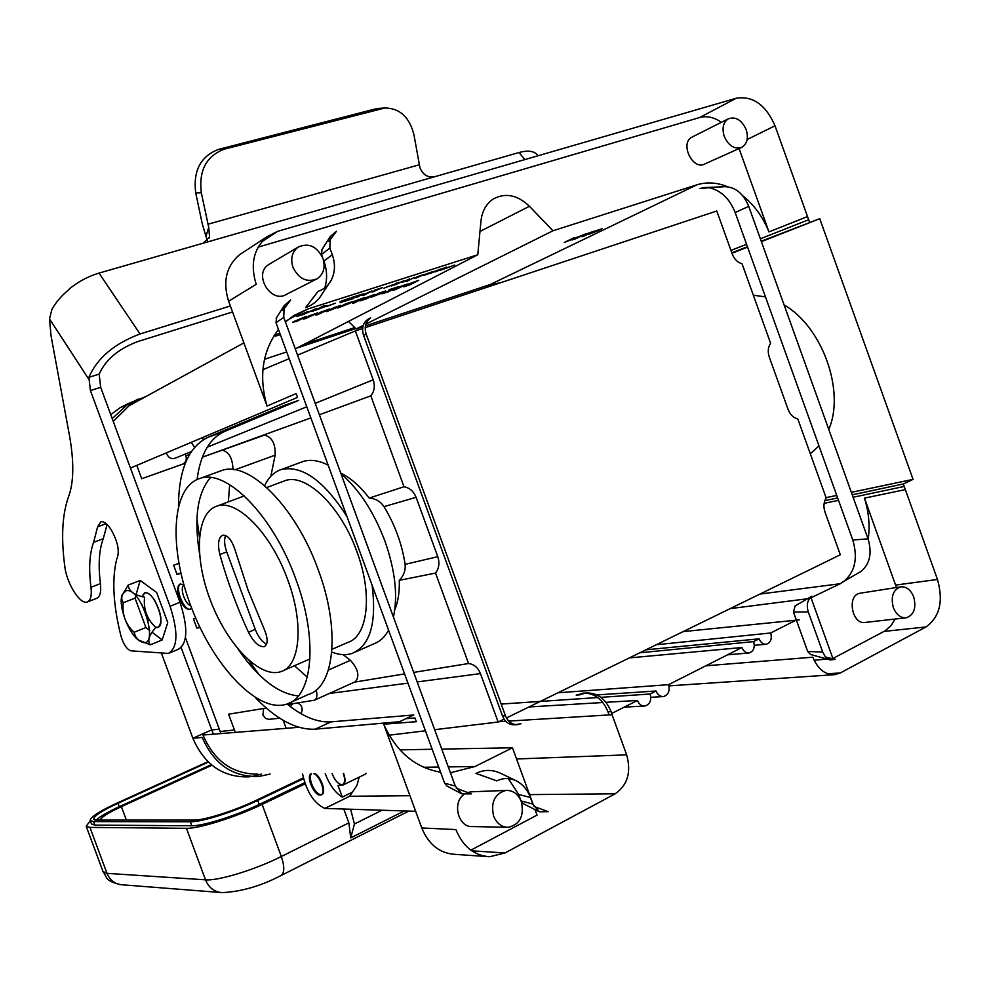 <?xml version="1.0" encoding="UTF-8"?>
<svg xmlns="http://www.w3.org/2000/svg" width="990" height="990" viewBox="0 0 990 990"><rect width="100%" height="100%" fill="white"/><g stroke="black" fill="none" stroke-linecap="round" stroke-linejoin="round"><path stroke-width="1.49" d="M155.541 627.252L157.818 627.314C167.186 625.259 153.425 589.31 144.713 593.06L142.028 596.586M142.077 604.952L148.166 620.322M331.093 721.859L315.216 729.172L399.589 721.685L413.832 714.966L331.093 721.859C317.468 722.688 302.792 716.735 287.075 704.014M258.972 674.561L248.638 660.169M199.435 537.05L196.96 518.871M197.084 479.482C200.351 454.484 209.459 438.496 224.408 431.541L298.634 400.406L283.746 405.591L207.888 437.32C188.57 446.886 178.757 469.743 178.472 505.878M287.038 704.026C312.914 696.626 318.372 638.995 295.75 578.915C273.141 515.543 226.5 468.691 200.116 478.38C171.035 486.944 168.56 548.831 191.565 607.897C214.1 667.112 258.477 714 287.038 704.026L308.41 694.448C334.682 686.825 340.659 629.38 318.211 569.757C295.812 506.843 248.936 460.56 222.094 470.411L219.062 471.512M210.499 477.551C197.554 492.711 193.842 517.745 199.374 552.655M238.169 649.291C258.39 678.422 278.45 693.965 298.361 695.921M315.216 729.172C296.517 730.088 276.618 719.619 255.531 697.789M292.966 267.3C298.844 279.007 306.9 282.831 317.134 278.772C323.68 274.094 325.599 267.251 322.889 258.217C316.726 246.114 308.422 242.439 297.99 247.203C292.013 251.992 290.342 258.687 292.966 267.3M493.626 816.082C496.658 823.395 501.509 827.145 508.167 827.331C519.998 824.484 524.378 815.909 521.322 801.628C518.104 793.955 512.981 790.218 505.952 790.416C494.691 793.708 490.582 802.259 493.626 816.082M724.235 136.335C728.677 145.951 734.555 149.601 741.881 147.287C747.19 143.798 748.626 137.932 746.188 129.665C741.634 119.852 735.644 116.251 728.207 118.874C723.158 122.451 721.834 128.267 724.235 136.335M893.351 607.613C896.321 614.753 900.628 618.144 906.271 617.772C913.993 614.939 916.48 608.009 913.733 596.982C910.676 589.656 906.258 586.29 900.467 586.884C893.005 589.892 890.641 596.809 893.351 607.613M331.118 280.442L322.319 293.56C318.458 300.465 312.889 305.13 305.625 307.556L317.988 291.419C323.693 289.538 328.074 285.875 331.118 280.442C335.115 272.634 335.511 264.083 332.318 254.776L323.879 261.038L323.285 259.417M322.035 249.48L321.478 254.467L329.88 248.082L332.318 254.776M329.88 248.082L330.289 236.486L336.464 231.289L328.915 241.461M825.883 657.236L835.424 659.352L830.301 659.934L828.296 659.117L824.757 655.912L822.702 652.014L807.692 651.519L810.562 654.489L830.301 659.934M795.094 605.942L793.46 612.018L808.261 611.907L822.702 652.014M808.261 611.907C806.281 605.088 807.432 599.89 811.676 596.302L811.738 596.265M861.09 571.379L841.649 582.652L861.09 571.379C869.901 563.966 872.215 553.113 868.044 538.832L852.774 540.033L735.174 212.528C729.791 198.99 721.388 190.785 709.966 187.914M735.174 212.528L748.725 206.353L868.044 538.832M748.725 206.353C743.354 193.496 735.323 186.937 724.655 186.665L699.942 188.434L705.449 187.531M533.87 806.38L548.2 811.664L539.327 811.763L532.83 804.078L521.062 800.935M520.864 800.465L518.661 794.45L530.417 797.495L532.83 804.078M530.417 797.495C527.398 789.562 522.547 783.944 515.877 780.64C509.479 777.756 503.13 777.843 496.844 780.9L475.955 773.376C483.986 769.527 492.079 769.44 500.21 773.103L500.705 773.338M456.279 788.226L471.339 793.893L461.823 793.832L455.301 786.085L444.597 783.164L276 322.715L283.759 317.406L455.301 786.085M283.759 317.406L284.18 305.625L290.652 300.007L282.806 310.526M705.882 665.787L812.852 657.199C817.79 669.141 825.128 674.957 834.842 674.66L840.324 672.94L925.996 626.942C939.77 617.018 943.594 601.19 937.468 579.472L904.216 486.461L853.12 497.24M761.397 241.659L819.745 218.679L913.052 479.37L903.326 483.962L904.216 486.461M819.745 218.679L761.248 241.238M739.072 148.55L768.97 231.908L807.518 216.562L809.597 222.218M807.518 216.562L775.009 125.779C765.889 104.952 753.031 95.745 736.436 98.183L277.683 231.314L267.127 236.635C253.65 248.403 250.012 264.305 256.2 284.328L228.603 301.208C222.589 281.791 226.19 266.335 239.407 254.826L243.181 252.351M228.603 301.208L267.04 406.049L296.208 393.55L297.52 397.374L130.457 468.06M454.818 854.345C439.634 853.293 428.608 844.495 421.777 827.974L383.712 724.185L416.382 721.698L414.934 717.96L405.95 718.691M421.777 827.974L455.895 829.571C462.924 846.599 474.198 855.657 489.704 856.734L504.999 852.959L615.174 793.807C627.611 785.132 631.434 772.151 626.658 754.863L612.067 714.731L508.724 721.104M612.204 714.669L609.06 714.792L607.996 711.86L611.102 711.637L612.067 714.731M611.102 711.637C605.682 698.705 597.218 692.493 585.684 692.988L579.36 694.881L576.205 695.104L584.508 693.074M515.567 724.643L520.938 723.702L517.609 724.655C512.09 724.829 508.031 721.859 505.457 715.77L366.164 334.075C364.048 326.947 365.545 321.552 370.644 317.901L369.951 318.359M683.137 631.608L799.264 619.876L795.799 620.272L770.715 632.969L656.234 644.75M521.297 801.541L523.475 803.806L539.327 811.763M444.597 783.164L447.047 786.085L461.823 793.832M322.418 257.029L321.478 254.467M807.692 651.519L796.405 620.198M796.381 620.124L793.46 612.018M276.631 317.543L276 322.715M843.827 581.378C855.088 571.911 858.07 558.125 852.774 540.033M518.661 794.45L508.315 778.598M324.757 287.917C327.443 279.291 327.158 270.332 323.879 261.038M505.754 721.277L498.75 721.71M302.507 773.809C306.615 791.851 314.04 803.385 324.807 808.422L415.664 811.293M441.763 749.096L512.461 747.784L533.796 806.231M535.021 809.597L537.038 815.129L470.856 850.163M399.898 749.863L432.185 749.269M321.527 794.648L320.946 794.723C317.481 794.091 314.387 790.515 311.664 783.969C310.019 779.142 309.907 775.739 311.367 773.735M315.204 773.71C321.391 777.014 326.514 793.312 321.762 794.562L321.02 794.921C326.193 793.522 320.29 776.049 313.867 773.722M310.984 773.747C305.848 776.445 314.164 795.787 320.178 795.094L321.02 794.921M512.461 747.784L475.064 766.508L450.425 772.745M440.587 772.2C415.082 767.696 396.124 751.695 383.712 724.185M508.167 827.331L472.465 826.551C458.543 827.813 451.824 803.113 463.778 794.624M467.589 792.483L471.822 791.79M759.974 594.062L840.25 583.729L809.486 598.492M807.469 598.752L730.15 608.627M811.206 598.269L832.887 658.511L831.996 658.585M814.114 660.256L827.083 659.043M840.25 583.729L846.735 579.695M868.205 539.29C870.049 525.616 868.799 511.892 864.468 498.118L896.457 587.503M895.084 619.047L891.136 625.494L885.048 630.865L832.887 658.511M906.271 617.772L865.396 622.413C852.031 625.259 846.462 595.176 859.976 593.233L860.657 593.134M324.807 808.422L349.643 796.269L352.415 792.161L342.293 797.099C335.239 792.804 329.546 784.983 325.24 773.635M824.831 500.643L837.651 497.921M852.254 494.814L903.326 483.962M913.052 479.37L851.363 492.339M836.748 495.408L826.068 497.648M747.438 246.671L731.82 252.821M731.969 253.254L747.586 247.104M611.758 713.431L637.449 700.437L605.954 702.318M602.811 702.516L528.932 706.959M741.881 147.287L704.868 163.944C692.839 170.911 679.462 143.315 691.899 137.152L692.592 136.793M285.429 321.973L293.708 315.624L307.779 309.016L477.786 254.752L480.942 221.178C482.081 211.08 486.251 203.655 493.441 198.903C505.519 192.493 517.51 194.943 529.427 206.267L552.965 230.769L696.861 184.833C706.736 181.801 716.995 182.432 727.638 186.739M742.549 195.55C754.083 204.781 762.882 216.909 768.97 231.908M267.04 406.049C258.588 376.608 262.387 351.079 278.462 329.435M258.118 247.141L699.534 117.562C706.724 115.632 714.013 117.216 721.413 122.29M317.134 278.772L286.63 294.253C271.26 304.437 252.834 274.354 268.55 264.627L270.01 263.773M295.28 348.876L477.786 254.752M286.704 351.933L264.503 359.283M864.468 498.118L905.293 489.617M810.315 453.791L818.977 445.908M828.779 429.4C845.435 391.285 822.344 326.787 784.105 304.932M765.468 296.889L753.341 295.206M696.861 184.833L490.087 284.576L365.397 325.871M362.885 326.7L356.19 328.915L363.231 325.413M365.842 324.101L552.965 230.769M113.256 421.418L129.071 405.752L134.813 402.608M257.994 774.155C232.551 774.13 214.224 761.087 202.999 735.013L298.844 727.304M490.087 284.576L500.544 282.744M369.171 318.656L367.995 319.238C362.946 322.851 361.461 328.197 363.553 335.276L502.512 715.993C505.061 722.032 509.083 724.965 514.565 724.804L517.609 724.655M639.8 652.781L753.675 641.594C755.123 647.646 753.588 651.432 749.084 652.967C745.817 653.041 743.441 651.234 741.968 647.522L668.596 684.659C670.069 691.045 668.337 695.017 663.411 696.564C660.008 696.589 657.558 694.732 656.073 691.008L650.145 694.002C651.668 700.499 649.873 704.509 644.75 706.019C641.458 706.08 639.02 704.212 637.436 700.437M585.102 693.074C595.572 693.841 603.207 700.103 607.996 711.86M753.675 641.594L759.144 638.822C760.704 642.56 763.043 644.366 766.161 644.243C770.666 642.745 772.188 638.995 770.727 632.969M668.596 684.672L557.939 692.79M596.871 694.918L656.073 691.008M645.864 649.824L759.157 638.822M741.968 647.522L629.293 657.917M501.188 704.063L597.725 697.554M600.856 697.344L650.145 694.002M304.301 344.223L354.779 327.542L348.517 321.428M356.19 328.915L354.779 327.542M342.293 797.099L338.036 785.515L342.887 785.058C345.436 783.498 345.696 779.637 343.654 773.487M366.226 773.314L364.543 774.576M359.16 777.175L356.982 785.379L352.415 792.161M332.096 773.586C334.781 780.343 338.011 784.03 341.773 784.649L342.627 784.464C345.04 782.991 345.275 779.328 343.332 773.499M506.447 717.96L840.324 554.784L825.029 512.201C823.272 506.769 823.655 502.029 826.192 497.995L797.754 418.82C793.411 417.842 790.181 414.699 788.077 409.39L769.329 357.217C767.572 351.759 767.993 347.119 770.616 343.282L742.042 263.761C737.612 262.548 734.345 259.281 732.229 253.947L716.785 210.994L365.186 327.653M413.696 672.408L468.567 663.523L435.538 573.074C439.04 568.347 439.783 562.877 437.766 556.689L416.097 497.327C413.647 491.288 409.613 487.773 404.007 486.746L370.805 395.839C374.418 391.359 375.21 386.026 373.193 379.814L355.348 330.92L297.569 355.138M362.612 328.507L355.348 330.92M468.567 663.523C474.062 664.265 478.022 667.619 480.447 673.608L498.131 722.019L504.059 719.124M340.746 473.109C350.51 477.786 360.001 486.102 369.208 498.069C375.47 498.502 380.407 501.361 384.009 506.632C394.985 524.849 402.027 544.092 405.12 564.35C405.677 570.438 403.734 575.759 399.292 580.326C399.626 591.995 398.129 601.821 394.775 609.778M435.538 573.074L399.292 580.326M185.316 463.246L141.706 478.727L182.791 464.087C185.885 462.38 186.924 459.632 185.873 455.858L185.217 454.076M215.325 452.529L310.86 417.904M319.399 414.773L370.805 395.839M141.706 478.727L136.781 465.387M166.419 452.838L166.753 454.026C168.721 458.011 171.604 459.372 175.391 458.098L191.317 451.576M191.59 607.947L189.721 609.456C185.922 609.531 182.432 605.769 179.264 598.183C176.802 590.547 177.111 585.82 180.192 584.001L183.893 584.942M180.922 573.396L177 574.336L173.621 565.191L178.844 563.434M200.029 627.524L196.824 628.093L193.458 618.96L195.834 618.317M307.296 677.148L294.463 665.713M287.768 704.571L314.449 700.178C316.936 698.89 317.53 695.487 316.206 689.981M266.298 708.06L228.566 714.198L235.373 732.414M185.439 637.597L220.931 733.565M204.373 456.427L264.429 435.13L202.406 457.194M222.008 450.24L222.156 450.19C228.999 451.848 232.613 458.296 232.984 469.545M228.344 501.881L229.668 484.667M279.749 718.22L268.847 719.346L265.543 718.431L262.932 715.089L263.625 708.494M286.172 728.318L283.251 720.374M264.429 435.13L264.578 435.08C272.101 437.147 275.616 443.842 275.121 455.165L270.827 476.277M343.072 654.625L350.386 660.318C358.12 668.918 359.815 676.046 355.472 681.665L314.82 700.017M196.812 628.106L199.733 626.905M180.799 572.851L176.975 574.336M354.408 682.147L404.588 673.893M498.131 722.019L434.66 729.692M425.428 730.806L389.144 735.186M289.167 358.665L262.894 369.678M369.208 498.069L404.007 486.746M393.438 617.067C398.042 595.732 395.196 570.364 384.887 540.998C373.787 511.805 359.147 489.407 340.993 473.789M328.148 465.127C318.916 460.474 310.625 459.249 303.249 461.439L300.539 462.441M355.509 651.927L373.601 643.946C379.752 641.73 384.751 637.152 388.587 630.197M372.091 585.139C376.831 622.735 370.272 645.443 352.415 653.289C346.191 655.429 339.322 655.034 331.786 652.101M264.676 485.694C268.414 477.613 273.685 472.317 280.504 469.805L281.568 469.458C302.247 465.114 324.039 480.781 346.946 516.458M290.466 706.662L292.57 703.791M297.804 702.937C302.086 705.35 303.188 708.951 301.071 713.716M194.535 447.307L191.28 442.32M202.356 437.642L203.383 439.634M331.996 649.316L347.614 642.498C367.896 636.533 372.97 594.371 356.833 551.492C340.795 506.274 305.935 472.948 285.207 480.62L282.843 481.499M287.669 579.645C271.173 533.387 236.845 498.762 217.132 506.063C195.933 512.362 193.743 557.568 210.722 601.165C227.366 644.874 260.073 678.88 280.913 671.628C300.292 666.134 304.215 623.539 287.669 579.645M264.206 629.145L248.119 590.325L235.15 550.18C231.734 539.822 227.576 534.835 222.651 535.206C218.369 537.657 217.441 544.104 219.879 554.548C227.366 581.303 236.895 607.204 248.478 632.239C253.712 642.275 258.959 647.076 264.231 646.631C268.104 644.366 268.092 638.538 264.206 629.145M266.607 644.119C262.103 642.027 258.316 637.115 255.259 629.393L226.722 551.875C224.322 544.946 223.963 539.488 225.633 535.491M112.204 418.56L128.712 403.4L145.654 396.668M270.159 774.056L259.194 776.408C232.935 777.323 213.951 764.33 202.232 737.426L192.877 738.28C204.472 764.899 223.307 777.756 249.381 776.841M181.121 647.571L213.37 734.184M251.67 776.568L261.397 774.118M491.782 285.652L485.422 286.11M355.806 328.532L296.938 348.022M139.033 400.294L120.186 407.645L110.769 414.661M161.543 653.499L192.877 738.28L211.538 729.952L219.26 729.197M150.307 644.824L138.588 640.06L135.383 636.384L134.108 632.288C125.582 624.405 121.943 614.58 123.206 602.786L121.708 599.222L122.042 595.349L128.23 585.09C128.626 591.018 134.071 595.064 144.565 597.205C143.315 609.283 147.04 619.369 155.739 627.45C148.958 635.332 147.151 641.124 150.307 644.824L162.187 639.948L152.101 632.251M149.75 630.457L145.901 627.524L135.036 598.133L135.717 595.819M136.088 594.544L140.196 580.437L156.63 592.453L167.756 622.586L162.187 639.948M145.901 627.524L134.108 632.288M125.891 590.832L122.401 594.334C117.266 604.692 129.282 636.1 140.37 641.26C161.246 653.078 142.077 585.845 125.891 590.832M135.036 598.133L123.206 602.786M140.196 580.437L128.23 585.09M180.452 583.927C174.265 586.922 183.917 611.263 190.464 609.147M184.029 585.399C179.24 586.983 185.093 604.704 190.711 605.633M538.065 155.752L536.258 153.747C532.583 150.777 526.841 150.369 519.02 152.522L435.34 176.542C428.225 178.101 423.101 175.156 419.933 167.718L414.043 135.259C409.699 117.315 399.985 108.232 384.887 107.984L224.161 149.193C206.254 156.123 198.644 170.664 201.317 192.815L208.729 227.366L209.558 237.093L203.197 243.194L99.012 273.091C88.543 276.185 78.656 281.432 69.337 288.833L69.51 289.092C61.479 295.639 55.576 302.532 51.789 309.771L49.512 318.916L50.997 335.61L69.523 435.798C74.126 461.971 73.842 482.155 68.669 496.349C62.209 514.243 60.935 537.743 64.857 566.837C66.813 583.679 80.227 604.939 87.219 602.019C90.659 600.608 91.922 595.695 90.981 587.268L100.423 583.642C101.326 592.057 100.052 596.97 96.562 598.381L87.689 601.833M230.348 305.972L140.023 333.976C114.209 343.654 97.168 358.108 88.89 377.351L90.424 390.592L170.045 606.264C178.386 632.053 177.841 647.769 168.387 653.437L131.026 650.851C126.955 649.502 123.639 644.676 121.052 636.347C113.194 605.224 111.746 579.521 116.684 559.226C119.963 552.036 118.095 542.149 111.09 529.576C107.279 523.784 103.863 521.198 100.832 521.817L97.614 526.816L93.592 542.31C89.484 553.67 88.617 568.656 90.981 587.268M90.424 390.592L100.658 387.288L99.186 374.084C105.683 359.593 118.577 348.74 137.882 341.525L232.539 311.961M107.118 524.527L103.232 538.746C99.05 550.106 98.109 565.067 100.423 583.642M100.658 387.288L179.994 602.279C188.298 627.994 187.679 643.698 178.138 649.39L169.377 653.029M141.879 596.549L144.627 592.849C147.597 592.206 150.938 594.718 154.675 600.386C161.692 613.911 162.768 622.957 157.905 627.524L155.702 627.499M148.24 620.619L141.929 604.68M207.331 240.917L202.331 224.099L195.698 192.827C193.025 170.775 200.611 156.309 218.456 149.416L224.161 149.193M381.224 108.615L375.074 109.011L218.456 149.416M375.074 109.011L379.702 108.318M100.262 820.091C101.129 817.282 108.17 812.802 121.399 806.652L211.934 765.245M96.216 820.067C99.817 816.577 107.514 812.122 119.295 806.689L211.241 764.664M208.358 762.09L118.033 803.261C101.673 810.872 93.58 816.168 93.741 819.138L96.884 820.079L193.941 820.104C204.188 820.376 234.284 810.872 255.865 800.489L303.299 777.917M207.95 761.694L116.647 803.286C98.852 811.565 90.028 817.319 90.201 820.574L93.58 821.601L190.365 821.799C201.453 822.121 234.271 811.763 257.759 800.44L303.497 778.685M91.427 823.89L94.892 825.128L191.825 825.759C202.938 826.13 235.756 815.797 259.231 804.449L304.71 782.731M404.267 810.934L350.72 837.899L354.432 824.002L382.016 810.228M350.646 809.238L354.432 824.002M305.106 783.857L262.103 804.4C235.744 817.158 198.804 828.779 186.442 828.308L89.942 827.405L86.18 826.229L90.276 820.784M350.72 837.899L348.876 822.851L343.79 809.028M585.177 234.37L581.971 236.734L583.84 236.127L594.198 231.115L585.177 234.37M585.536 234.543L588.208 233.665L585.536 234.543M574.447 237.513L564.226 242.501L576.873 237.266L571.985 239.976L575.524 238.825L585.795 233.838L568.594 240.731L574.447 237.513M454.608 265.023L445.946 268.302L454.608 265.023M448.718 267.09L451.7 266.124L448.718 267.09M444.782 267.696L439.114 270.617L444.176 268.971L446.787 267.053L444.782 267.696M433.756 271.631L430.204 273.475L438.112 270.022L435.117 271.904L437.122 271.26L442.778 268.339L433.756 271.631M425.329 274.242L430.638 272.448L423.2 275.406L427.42 274.317L432.803 271.619L425.329 274.242M398.425 287.162L404.365 285.182L393.871 289.476L392.721 290.33L395.022 289.773L407.36 284.031L398.425 287.162M385.593 292.186L382.004 293.82L388.538 291.704L392.597 289.761L391.718 289.216L398.846 286.568L389.367 289.612L388.402 290.305L389.701 290.676L389.107 291.11L385.593 292.186M414.414 277.41L406.729 281.42L414.414 277.41M408.932 279.96L404.044 281.568L409.476 278.97L401.717 282.472L408.932 279.96M396.817 283.041L391.298 285.937L395.678 284.563L403.957 280.752L396.074 284.204L398.896 282.373L396.817 283.041M392.795 284.811L383.947 288.164L392.795 284.811M386.719 286.939L389.837 285.937L386.719 286.939M353.888 301.43L352.267 302.284L352.428 303.485L354.729 302.742L364.431 297.631L353.888 301.43M372.054 292.05L382.276 287.694L374.888 290.058L374.171 290.59L374.789 291.209L372.054 292.05M354.853 301.455L358.17 300.378L354.878 302.123L354.853 301.455M362.823 294.834L361.523 295.515L364.481 294.971L372.005 290.986L362.823 294.834M353.814 298.386L344.186 301.467L351.165 298.485L351.227 297.631L361.598 294.315L353.962 297.569L353.814 298.386M319.547 312.605L326.601 310.167L315.265 314.944L317.357 314.783L329.744 308.942L319.547 312.605M341.303 301.133L340.065 301.789L340.263 302.73L342.057 302.16L349.47 298.188L341.303 301.133M342.082 301.146L344.656 300.329L342.082 301.146M308.484 316.095L314.746 314.003L304.128 318.372L303.2 319.164L305.749 318.52L317.827 312.828L308.484 316.095M273.871 335.944L278.561 333.803L274.416 335.078M335.239 303.237L326.217 306.653L335.239 303.237M328.989 305.427L332.219 304.388L328.989 305.427M322.703 306.318L315.414 310.254L326.057 306.269L327.108 305.489L322.22 307.061L324.893 305.613L322.703 306.318M294.339 321.342L292.731 322.208L296.951 321.354L306.306 316.317L294.339 321.342M305.563 313.409L313.607 310.006L311.813 311.404L314.078 310.674L316.763 308.348L305.563 313.409M296.418 316.503L304.338 314.238L302.16 314.672L308.137 311.417L296.418 316.503M363.293 293.745L356.759 297.458L363.293 293.745M596.735 230.447L588.505 234.444L599.074 230.348L602.18 228.665L596.735 230.447M593.901 232.031L599.47 229.68L593.901 232.031M408.66 283.981L403.685 286.84L409.823 284.86L418.745 280.306L408.66 283.981M411.098 283.227L415.689 281.507L411.098 283.227M407.088 285.355L410.825 283.981L407.088 285.355M396.507 288.635L401.099 286.877L396.507 288.635M417.347 276.717L414.29 278.314L416.357 277.942L424.215 274.416L417.347 276.717M417.384 277.027L421.889 275.319L417.384 277.027M378.997 293.139L371.25 297.223L383.043 292.632L385.654 290.973L378.997 293.139M376.67 294.673L382.548 292.137L376.67 294.673M364.716 298.114L359.952 300.923L366.275 298.881L374.987 294.377L364.716 298.114M367.24 297.334L371.906 295.589L367.24 297.334M363.342 299.438L367.142 298.04L363.342 299.438M345.399 303.942L337.813 307.989L349.705 303.348L352.217 301.727L345.399 303.942M343.196 305.452L349.062 302.903L343.196 305.452M334.026 307.593L326.502 311.64L338.419 306.987L340.894 305.365L334.026 307.593M331.86 309.09L337.726 306.541L331.86 309.09M279.923 333.432L275.195 336.192L280.356 334.62M280.269 334.385L278.24 335.053L280.083 333.877M306.937 317.468L311.64 315.662L306.937 317.468M320.117 308.187L324.621 306.442L320.117 308.187M224.408 431.541L207.888 437.32M626.658 754.863L516.545 758.971M349.643 796.269L409.947 795.712M529.551 794.611L615.174 793.807M504.999 852.959L471.797 850.818M884.07 631.41L925.996 626.942M840.324 672.94L827.788 673.794M475.064 766.508L448.284 766.904M438.694 767.052L423.633 767.275M287.805 319.918L307.779 309.016M747.141 139.528L775.009 125.779M937.468 579.472L895.653 585.065M736.436 98.183L699.534 117.562M261.892 241.647L277.683 231.314M730.954 250.433L746.571 244.258M760.37 238.8L808.694 219.706M838.518 500.321L824.138 503.353M363.553 335.276L366.164 334.075M505.457 715.77L502.512 715.993M479.977 231.45L529.427 206.267M384.009 506.632L416.097 497.327M437.766 556.689L405.12 564.35M373.193 379.814L315.216 403.351M306.776 406.779L207.232 447.183M189.585 454.348L185.873 455.858M234.383 729.976L220.102 731.511M234.915 469.805L275.121 455.165M350.386 660.318L328.395 670.057M329.286 693.483L407.967 683.137M417.186 681.924L480.447 673.608M226.722 551.875L219.879 554.548M255.259 629.393L248.478 632.239M479.927 287.942L480.336 289.451M138.229 399.118L129.641 403.4L130.148 405.157M99.186 374.084L88.89 377.351M140.023 333.976L99.012 273.091M519.02 152.522L524.836 159.588M435.34 176.542L203.197 243.194M93.592 542.31L103.232 538.746M97.614 526.816L106.177 523.673M170.045 606.264L179.994 602.279M88.568 378.91L49.512 318.916M419.29 164.786L207.95 224.247M206.031 236.14L208.729 227.366M201.317 192.815L195.698 192.827M126.374 820.091L121.399 806.652M116.647 803.286L118.033 803.261L119.295 806.689M259.231 804.449L257.759 800.44L255.865 800.489M193.941 820.104L190.365 821.799L191.825 825.759M94.892 825.128L93.58 821.601L96.884 820.079M103.022 871.547L107.007 873.353L205.499 879.825L186.442 828.308M220.547 892.497L122.166 884.788C115.026 884.231 109.964 880.419 107.007 873.353L89.942 827.405M262.103 804.4L281.321 856.499C255.16 869.727 218.134 881.051 205.499 879.825C208.803 887.745 214.347 892.015 222.144 892.621C241.127 891.718 260.642 886.087 280.702 875.705C284.563 873.267 284.774 866.869 281.321 856.499L348.876 822.851M321.639 250.111L330.289 236.486M794.76 606.14L811.676 596.302M276.161 318.285L284.18 305.625M724.655 186.665L704.484 187.568M515.877 780.64L500.21 773.103M129.071 405.752L243.887 342.899M450.4 772.67L452.294 772.658M650.801 697.319L663.411 696.564M367.995 319.238L370.644 317.901M585.684 692.988L582.541 693.21M454.707 854.333L489.58 856.721M239.32 254.876L267.04 236.697M364.642 774.527L343.208 784.909M624.22 707.132L644.824 706.019M754.343 645.319L766.223 644.23M727.563 654.811L749.084 652.967M668.955 685.872L834.768 674.66M859.976 593.233L900.467 586.884M691.899 137.152L728.207 118.874M470.485 791.839L505.952 790.416M268.55 264.627L297.99 247.203M264.578 435.08L222.156 450.19M281.568 469.458L303.249 461.439M285.207 480.62L266.743 487.525M244.295 495.916L217.132 506.063M309.969 658.944L283.487 670.502M222.094 470.411L200.116 478.38M253.985 776.643L259.194 776.408M120.186 407.645L128.712 403.4M384.887 107.984L378.737 108.38M209.558 237.093L209.286 237.947M90.201 820.574L91.501 824.076M120.731 884.676C104.408 880.704 107.663 877.821 103.108 871.782L86.18 826.229M408.808 811.082L281.197 875.457"/></g></svg>
